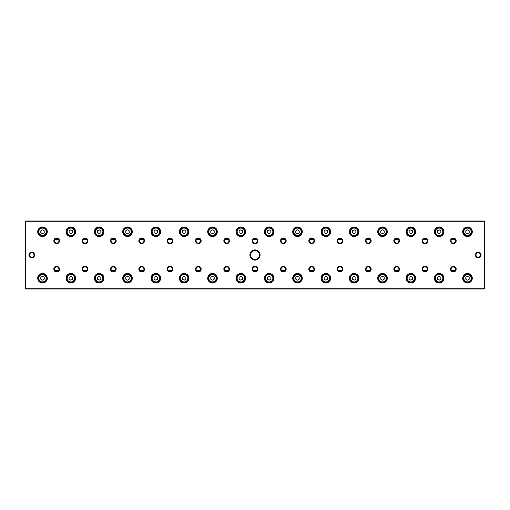 <?xml version="1.0" encoding="UTF-8"?>
<svg xmlns="http://www.w3.org/2000/svg" width="510" height="510" viewBox="0 0 510 510"><rect width="100%" height="100%" fill="white"/><g stroke="black" fill="none" stroke-linecap="round" stroke-linejoin="round"><path stroke-width="0.76" d="M55.571 238.852L57.764 238.852M83.901 238.852L86.094 238.852M112.238 238.852L114.431 238.852M140.569 238.852L142.762 238.852M168.906 238.852L171.099 238.852M197.236 238.852L199.429 238.852M225.567 238.852L227.766 238.852M253.903 238.852L256.096 238.852M282.234 238.852L284.433 238.852M310.571 238.852L312.764 238.852M338.901 238.852L341.094 238.852M367.238 238.852L369.431 238.852M395.569 238.852L397.762 238.852M423.906 238.852L426.099 238.852M452.236 238.852L454.429 238.852M455.264 239.643L451.401 239.643M426.927 239.643L423.07 239.643M398.597 239.643L394.74 239.643M370.26 239.643L366.403 239.643M341.929 239.643L338.073 239.643M313.599 239.643L309.736 239.643M285.262 239.643L281.405 239.643M256.932 239.643L253.068 239.643M228.595 239.643L224.738 239.643M200.264 239.643L196.401 239.643M171.927 239.643L168.07 239.643M143.597 239.643L139.74 239.643M115.26 239.643L111.403 239.643M86.93 239.643L83.073 239.643M58.599 239.643L54.736 239.643M54.736 270.357L58.599 270.357M83.073 270.357L86.93 270.357M111.403 270.357L115.26 270.357M139.74 270.357L143.597 270.357M168.07 270.357L171.927 270.357M196.401 270.357L200.264 270.357M224.738 270.357L228.595 270.357M253.068 270.357L256.932 270.357M281.405 270.357L285.262 270.357M309.736 270.357L313.599 270.357M338.073 270.357L341.929 270.357M366.403 270.357L370.26 270.357M394.74 270.357L398.597 270.357M423.07 270.357L426.927 270.357M451.401 270.357L455.264 270.357M454.429 271.148L452.236 271.148M426.099 271.148L423.906 271.148M397.762 271.148L395.569 271.148M369.431 271.148L367.238 271.148M341.094 271.148L338.901 271.148M312.764 271.148L310.571 271.148M284.433 271.148L282.234 271.148M256.096 271.148L253.903 271.148M227.766 271.148L225.567 271.148M199.429 271.148L197.236 271.148M171.099 271.148L168.906 271.148M142.762 271.148L140.569 271.148M114.431 271.148L112.238 271.148M86.094 271.148L83.901 271.148M57.764 271.148L55.571 271.148M484.047 288.998L25.953 288.998L25.953 288.207L484.047 288.207L484.047 221.793L25.953 221.793L25.953 288.207L25.5 288.016L25.5 221.455L25.953 221.002L484.047 221.002L484.5 221.455L484.5 288.545L484.047 288.998L484.047 288.207L484.5 288.016M249.9 255A5.1 5.1 0 0 1 257.55 250.582A5.1 5.1 0 0 1 257.55 259.418A5.1 5.1 0 0 1 249.9 255M481.102 255A2.831 2.831 0 0 0 476.85 252.546A2.831 2.831 0 0 0 476.85 257.454A2.831 2.831 0 0 0 481.102 255M28.898 255A2.831 2.831 0 0 1 33.15 252.546A2.831 2.831 0 0 1 33.15 257.454A2.831 2.831 0 0 1 28.898 255M450.502 269.165A2.831 2.831 0 0 1 454.748 266.711A2.831 2.831 0 0 1 454.748 271.62A2.831 2.831 0 0 1 450.502 269.165M450.502 240.835A2.831 2.831 0 0 1 454.748 238.38A2.831 2.831 0 0 1 454.748 243.289A2.831 2.831 0 0 1 450.502 240.835M422.165 269.165A2.831 2.831 0 0 1 426.417 266.711A2.831 2.831 0 0 1 426.417 271.62A2.831 2.831 0 0 1 422.165 269.165M422.165 240.835A2.831 2.831 0 0 1 426.417 238.38A2.831 2.831 0 0 1 426.417 243.289A2.831 2.831 0 0 1 422.165 240.835M393.835 269.165A2.831 2.831 0 0 1 398.081 266.711A2.831 2.831 0 0 1 398.081 271.62A2.831 2.831 0 0 1 393.835 269.165M393.835 240.835A2.831 2.831 0 0 1 398.081 238.38A2.831 2.831 0 0 1 398.081 243.289A2.831 2.831 0 0 1 393.835 240.835M365.498 269.165A2.831 2.831 0 0 1 369.75 266.711A2.831 2.831 0 0 1 369.75 271.62A2.831 2.831 0 0 1 365.498 269.165M365.498 240.835A2.831 2.831 0 0 1 369.75 238.38A2.831 2.831 0 0 1 369.75 243.289A2.831 2.831 0 0 1 365.498 240.835M337.167 269.165A2.831 2.831 0 0 1 341.419 266.711A2.831 2.831 0 0 1 341.419 271.62A2.831 2.831 0 0 1 337.167 269.165M337.167 240.835A2.831 2.831 0 0 1 341.419 238.38A2.831 2.831 0 0 1 341.419 243.289A2.831 2.831 0 0 1 337.167 240.835M308.83 269.165A2.831 2.831 0 0 1 313.083 266.711A2.831 2.831 0 0 1 313.083 271.62A2.831 2.831 0 0 1 308.83 269.165M308.83 240.835A2.831 2.831 0 0 1 313.083 238.38A2.831 2.831 0 0 1 313.083 243.289A2.831 2.831 0 0 1 308.83 240.835M280.5 269.165A2.831 2.831 0 0 1 284.752 266.711A2.831 2.831 0 0 1 284.752 271.62A2.831 2.831 0 0 1 280.5 269.165M280.5 240.835A2.831 2.831 0 0 1 284.752 238.38A2.831 2.831 0 0 1 284.752 243.289A2.831 2.831 0 0 1 280.5 240.835M252.169 269.165A2.831 2.831 0 0 1 256.415 266.711A2.831 2.831 0 0 1 256.415 271.62A2.831 2.831 0 0 1 252.169 269.165M252.169 240.835A2.831 2.831 0 0 1 256.415 238.38A2.831 2.831 0 0 1 256.415 243.289A2.831 2.831 0 0 1 252.169 240.835M223.833 269.165A2.831 2.831 0 0 1 228.085 266.711A2.831 2.831 0 0 1 228.085 271.62A2.831 2.831 0 0 1 223.833 269.165M223.833 240.835A2.831 2.831 0 0 1 228.085 238.38A2.831 2.831 0 0 1 228.085 243.289A2.831 2.831 0 0 1 223.833 240.835M195.502 269.165A2.831 2.831 0 0 1 199.748 266.711A2.831 2.831 0 0 1 199.748 271.62A2.831 2.831 0 0 1 195.502 269.165M195.502 240.835A2.831 2.831 0 0 1 199.748 238.38A2.831 2.831 0 0 1 199.748 243.289A2.831 2.831 0 0 1 195.502 240.835M167.165 269.165A2.831 2.831 0 0 1 171.417 266.711A2.831 2.831 0 0 1 171.417 271.62A2.831 2.831 0 0 1 167.165 269.165M167.165 240.835A2.831 2.831 0 0 1 171.417 238.38A2.831 2.831 0 0 1 171.417 243.289A2.831 2.831 0 0 1 167.165 240.835M138.835 269.165A2.831 2.831 0 0 1 143.081 266.711A2.831 2.831 0 0 1 143.081 271.62A2.831 2.831 0 0 1 138.835 269.165M138.835 240.835A2.831 2.831 0 0 1 143.081 238.38A2.831 2.831 0 0 1 143.081 243.289A2.831 2.831 0 0 1 138.835 240.835M110.498 269.165A2.831 2.831 0 0 1 114.75 266.711A2.831 2.831 0 0 1 114.75 271.62A2.831 2.831 0 0 1 110.498 269.165M110.498 240.835A2.831 2.831 0 0 1 114.75 238.38A2.831 2.831 0 0 1 114.75 243.289A2.831 2.831 0 0 1 110.498 240.835M82.167 269.165A2.831 2.831 0 0 1 86.419 266.711A2.831 2.831 0 0 1 86.419 271.62A2.831 2.831 0 0 1 82.167 269.165M82.167 240.835A2.831 2.831 0 0 1 86.419 238.38A2.831 2.831 0 0 1 86.419 243.289A2.831 2.831 0 0 1 82.167 240.835M53.83 269.165A2.831 2.831 0 0 1 58.083 266.711A2.831 2.831 0 0 1 58.083 271.62A2.831 2.831 0 0 1 53.83 269.165M53.83 240.835A2.831 2.831 0 0 1 58.083 238.38A2.831 2.831 0 0 1 58.083 243.289A2.831 2.831 0 0 1 53.83 240.835M462.71 278.231A4.788 4.788 0 0 1 469.895 274.087A4.788 4.788 0 0 1 469.895 282.381A4.788 4.788 0 0 1 462.71 278.231M462.71 231.769A4.788 4.788 0 0 1 469.895 227.619A4.788 4.788 0 0 1 469.895 235.913A4.788 4.788 0 0 1 462.71 231.769M434.38 278.231A4.788 4.788 0 0 1 441.558 274.087A4.788 4.788 0 0 1 441.558 282.381A4.788 4.788 0 0 1 434.38 278.231M434.38 231.769A4.788 4.788 0 0 1 441.558 227.619A4.788 4.788 0 0 1 441.558 235.913A4.788 4.788 0 0 1 434.38 231.769M406.043 278.231A4.788 4.788 0 0 1 413.228 274.087A4.788 4.788 0 0 1 413.228 282.381A4.788 4.788 0 0 1 406.043 278.231M406.043 231.769A4.788 4.788 0 0 1 413.228 227.619A4.788 4.788 0 0 1 413.228 235.913A4.788 4.788 0 0 1 406.043 231.769M377.712 278.231A4.788 4.788 0 0 1 384.897 274.087A4.788 4.788 0 0 1 384.897 282.381A4.788 4.788 0 0 1 377.712 278.231M377.712 231.769A4.788 4.788 0 0 1 384.897 227.619A4.788 4.788 0 0 1 384.897 235.913A4.788 4.788 0 0 1 377.712 231.769M349.375 278.231A4.788 4.788 0 0 1 356.56 274.087A4.788 4.788 0 0 1 356.56 282.381A4.788 4.788 0 0 1 349.375 278.231M349.375 231.769A4.788 4.788 0 0 1 356.56 227.619A4.788 4.788 0 0 1 356.56 235.913A4.788 4.788 0 0 1 349.375 231.769M321.045 278.231A4.788 4.788 0 0 1 328.23 274.087A4.788 4.788 0 0 1 328.23 282.381A4.788 4.788 0 0 1 321.045 278.231M321.045 231.769A4.788 4.788 0 0 1 328.23 227.619A4.788 4.788 0 0 1 328.23 235.913A4.788 4.788 0 0 1 321.045 231.769M292.714 278.231A4.788 4.788 0 0 1 299.893 274.087A4.788 4.788 0 0 1 299.893 282.381A4.788 4.788 0 0 1 292.714 278.231M292.714 231.769A4.788 4.788 0 0 1 299.893 227.619A4.788 4.788 0 0 1 299.893 235.913A4.788 4.788 0 0 1 292.714 231.769M264.378 278.231A4.788 4.788 0 0 1 271.562 274.087A4.788 4.788 0 0 1 271.562 282.381A4.788 4.788 0 0 1 264.378 278.231M264.378 231.769A4.788 4.788 0 0 1 271.562 227.619A4.788 4.788 0 0 1 271.562 235.913A4.788 4.788 0 0 1 264.378 231.769M236.047 278.231A4.788 4.788 0 0 1 243.225 274.087A4.788 4.788 0 0 1 243.225 282.381A4.788 4.788 0 0 1 236.047 278.231M236.047 231.769A4.788 4.788 0 0 1 243.225 227.619A4.788 4.788 0 0 1 243.225 235.913A4.788 4.788 0 0 1 236.047 231.769M207.71 278.231A4.788 4.788 0 0 1 214.895 274.087A4.788 4.788 0 0 1 214.895 282.381A4.788 4.788 0 0 1 207.71 278.231M207.71 231.769A4.788 4.788 0 0 1 214.895 227.619A4.788 4.788 0 0 1 214.895 235.913A4.788 4.788 0 0 1 207.71 231.769M179.38 278.231A4.788 4.788 0 0 1 186.558 274.087A4.788 4.788 0 0 1 186.558 282.381A4.788 4.788 0 0 1 179.38 278.231M179.38 231.769A4.788 4.788 0 0 1 186.558 227.619A4.788 4.788 0 0 1 186.558 235.913A4.788 4.788 0 0 1 179.38 231.769M151.043 278.231A4.788 4.788 0 0 1 158.227 274.087A4.788 4.788 0 0 1 158.227 282.381A4.788 4.788 0 0 1 151.043 278.231M151.043 231.769A4.788 4.788 0 0 1 158.227 227.619A4.788 4.788 0 0 1 158.227 235.913A4.788 4.788 0 0 1 151.043 231.769M122.712 278.231A4.788 4.788 0 0 1 129.897 274.087A4.788 4.788 0 0 1 129.897 282.381A4.788 4.788 0 0 1 122.712 278.231M122.712 231.769A4.788 4.788 0 0 1 129.897 227.619A4.788 4.788 0 0 1 129.897 235.913A4.788 4.788 0 0 1 122.712 231.769M94.375 278.231A4.788 4.788 0 0 1 101.56 274.087A4.788 4.788 0 0 1 101.56 282.381A4.788 4.788 0 0 1 94.375 278.231M94.375 231.769A4.788 4.788 0 0 1 101.56 227.619A4.788 4.788 0 0 1 101.56 235.913A4.788 4.788 0 0 1 94.375 231.769M66.045 278.231A4.788 4.788 0 0 1 73.23 274.087A4.788 4.788 0 0 1 73.23 282.381A4.788 4.788 0 0 1 66.045 278.231M66.045 231.769A4.788 4.788 0 0 1 73.23 227.619A4.788 4.788 0 0 1 73.23 235.913A4.788 4.788 0 0 1 66.045 231.769M37.714 278.231A4.788 4.788 0 0 1 44.893 274.087A4.788 4.788 0 0 1 44.893 282.381A4.788 4.788 0 0 1 37.714 278.231M37.714 231.769A4.788 4.788 0 0 1 44.893 227.619A4.788 4.788 0 0 1 44.893 235.913A4.788 4.788 0 0 1 37.714 231.769M25.953 288.998L25.5 288.016M38.078 231.769A4.418 4.418 0 0 1 44.708 227.938A4.418 4.418 0 0 1 44.708 235.594A4.418 4.418 0 0 1 38.078 231.769M46.193 231.769A3.697 3.697 0 0 0 40.653 228.569A3.697 3.697 0 0 0 40.653 234.963A3.697 3.697 0 0 0 46.193 231.769M40.8 230.788L40.8 232.751L42.502 233.727L44.198 232.751L44.198 230.788L42.502 229.806L40.8 230.788M46.646 231.769A4.15 4.15 0 0 1 40.424 235.359A4.15 4.15 0 0 1 40.424 228.174A4.15 4.15 0 0 1 46.646 231.769M38.078 278.231A4.418 4.418 0 0 1 44.708 274.405A4.418 4.418 0 0 1 44.708 282.062A4.418 4.418 0 0 1 38.078 278.231M66.415 231.769A4.418 4.418 0 0 1 73.045 227.938A4.418 4.418 0 0 1 73.045 235.594A4.418 4.418 0 0 1 66.415 231.769M66.415 278.231A4.418 4.418 0 0 1 73.045 274.405A4.418 4.418 0 0 1 73.045 282.062A4.418 4.418 0 0 1 66.415 278.231M94.745 231.769A4.418 4.418 0 0 1 101.375 227.938A4.418 4.418 0 0 1 101.375 235.594A4.418 4.418 0 0 1 94.745 231.769M94.745 278.231A4.418 4.418 0 0 1 101.375 274.405A4.418 4.418 0 0 1 101.375 282.062A4.418 4.418 0 0 1 94.745 278.231M123.082 231.769A4.418 4.418 0 0 1 129.712 227.938A4.418 4.418 0 0 1 129.712 235.594A4.418 4.418 0 0 1 123.082 231.769M123.082 278.231A4.418 4.418 0 0 1 129.712 274.405A4.418 4.418 0 0 1 129.712 282.062A4.418 4.418 0 0 1 123.082 278.231M151.413 231.769A4.418 4.418 0 0 1 158.043 227.938A4.418 4.418 0 0 1 158.043 235.594A4.418 4.418 0 0 1 151.413 231.769M151.413 278.231A4.418 4.418 0 0 1 158.043 274.405A4.418 4.418 0 0 1 158.043 282.062A4.418 4.418 0 0 1 151.413 278.231M179.749 231.769A4.418 4.418 0 0 1 186.38 227.938A4.418 4.418 0 0 1 186.38 235.594A4.418 4.418 0 0 1 179.749 231.769M179.749 278.231A4.418 4.418 0 0 1 186.38 274.405A4.418 4.418 0 0 1 186.38 282.062A4.418 4.418 0 0 1 179.749 278.231M208.08 231.769A4.418 4.418 0 0 1 214.71 227.938A4.418 4.418 0 0 1 214.71 235.594A4.418 4.418 0 0 1 208.08 231.769M208.08 278.231A4.418 4.418 0 0 1 214.71 274.405A4.418 4.418 0 0 1 214.71 282.062A4.418 4.418 0 0 1 208.08 278.231M236.41 231.769A4.418 4.418 0 0 1 243.04 227.938A4.418 4.418 0 0 1 243.04 235.594A4.418 4.418 0 0 1 236.41 231.769M236.41 278.231A4.418 4.418 0 0 1 243.04 274.405A4.418 4.418 0 0 1 243.04 282.062A4.418 4.418 0 0 1 236.41 278.231M264.747 231.769A4.418 4.418 0 0 1 271.377 227.938A4.418 4.418 0 0 1 271.377 235.594A4.418 4.418 0 0 1 264.747 231.769M264.747 278.231A4.418 4.418 0 0 1 271.377 274.405A4.418 4.418 0 0 1 271.377 282.062A4.418 4.418 0 0 1 264.747 278.231M293.078 231.769A4.418 4.418 0 0 1 299.708 227.938A4.418 4.418 0 0 1 299.708 235.594A4.418 4.418 0 0 1 293.078 231.769M293.078 278.231A4.418 4.418 0 0 1 299.708 274.405A4.418 4.418 0 0 1 299.708 282.062A4.418 4.418 0 0 1 293.078 278.231M321.415 231.769A4.418 4.418 0 0 1 328.045 227.938A4.418 4.418 0 0 1 328.045 235.594A4.418 4.418 0 0 1 321.415 231.769M321.415 278.231A4.418 4.418 0 0 1 328.045 274.405A4.418 4.418 0 0 1 328.045 282.062A4.418 4.418 0 0 1 321.415 278.231M349.745 231.769A4.418 4.418 0 0 1 356.375 227.938A4.418 4.418 0 0 1 356.375 235.594A4.418 4.418 0 0 1 349.745 231.769M349.745 278.231A4.418 4.418 0 0 1 356.375 274.405A4.418 4.418 0 0 1 356.375 282.062A4.418 4.418 0 0 1 349.745 278.231M378.082 231.769A4.418 4.418 0 0 1 384.712 227.938A4.418 4.418 0 0 1 384.712 235.594A4.418 4.418 0 0 1 378.082 231.769M378.082 278.231A4.418 4.418 0 0 1 384.712 274.405A4.418 4.418 0 0 1 384.712 282.062A4.418 4.418 0 0 1 378.082 278.231M406.413 231.769A4.418 4.418 0 0 1 413.043 227.938A4.418 4.418 0 0 1 413.043 235.594A4.418 4.418 0 0 1 406.413 231.769M406.413 278.231A4.418 4.418 0 0 1 413.043 274.405A4.418 4.418 0 0 1 413.043 282.062A4.418 4.418 0 0 1 406.413 278.231M434.75 231.769A4.418 4.418 0 0 1 441.379 227.938A4.418 4.418 0 0 1 441.379 235.594A4.418 4.418 0 0 1 434.75 231.769M434.75 278.231A4.418 4.418 0 0 1 441.379 274.405A4.418 4.418 0 0 1 441.379 282.062A4.418 4.418 0 0 1 434.75 278.231M463.08 231.769A4.418 4.418 0 0 1 469.71 227.938A4.418 4.418 0 0 1 469.71 235.594A4.418 4.418 0 0 1 463.08 231.769M463.08 278.231A4.418 4.418 0 0 1 469.71 274.405A4.418 4.418 0 0 1 469.71 282.062A4.418 4.418 0 0 1 463.08 278.231M46.193 278.231A3.697 3.697 0 0 0 40.653 275.037A3.697 3.697 0 0 0 40.653 281.431A3.697 3.697 0 0 0 46.193 278.231M40.8 277.249L40.8 279.212L42.502 280.194L44.198 279.212L44.198 277.249L42.502 276.273L40.8 277.249M46.646 278.231A4.15 4.15 0 0 1 40.424 281.826A4.15 4.15 0 0 1 40.424 274.641A4.15 4.15 0 0 1 46.646 278.231M74.53 231.769A3.697 3.697 0 0 0 68.984 228.569A3.697 3.697 0 0 0 68.984 234.963A3.697 3.697 0 0 0 74.53 231.769M69.13 230.788L69.13 232.751L70.833 233.727L72.535 232.751L72.535 230.788L70.833 229.806L69.13 230.788M74.983 231.769A4.15 4.15 0 0 1 68.761 235.359A4.15 4.15 0 0 1 68.761 228.174A4.15 4.15 0 0 1 74.983 231.769M74.53 278.231A3.697 3.697 0 0 0 68.984 275.037A3.697 3.697 0 0 0 68.984 281.431A3.697 3.697 0 0 0 74.53 278.231M69.13 277.249L69.13 279.212L70.833 280.194L72.535 279.212L72.535 277.249L70.833 276.273L69.13 277.249M74.983 278.231A4.15 4.15 0 0 1 68.761 281.826A4.15 4.15 0 0 1 68.761 274.641A4.15 4.15 0 0 1 74.983 278.231M102.861 231.769A3.697 3.697 0 0 0 97.321 228.569A3.697 3.697 0 0 0 97.321 234.963A3.697 3.697 0 0 0 102.861 231.769M97.467 230.788L97.467 232.751L99.169 233.727L100.865 232.751L100.865 230.788L99.169 229.806L97.467 230.788M103.313 231.769A4.15 4.15 0 0 1 97.091 235.359A4.15 4.15 0 0 1 97.091 228.174A4.15 4.15 0 0 1 103.313 231.769M102.861 278.231A3.697 3.697 0 0 0 97.321 275.037A3.697 3.697 0 0 0 97.321 281.431A3.697 3.697 0 0 0 102.861 278.231M97.467 277.249L97.467 279.212L99.169 280.194L100.865 279.212L100.865 277.249L99.169 276.273L97.467 277.249M103.313 278.231A4.15 4.15 0 0 1 97.091 281.826A4.15 4.15 0 0 1 97.091 274.641A4.15 4.15 0 0 1 103.313 278.231M131.197 231.769A3.697 3.697 0 0 0 125.651 228.569A3.697 3.697 0 0 0 125.651 234.963A3.697 3.697 0 0 0 131.197 231.769M125.798 230.788L125.798 232.751L127.5 233.727L129.202 232.751L129.202 230.788L127.5 229.806L125.798 230.788M131.65 231.769A4.15 4.15 0 0 1 125.428 235.359A4.15 4.15 0 0 1 125.428 228.174A4.15 4.15 0 0 1 131.65 231.769M131.197 278.231A3.697 3.697 0 0 0 125.651 275.037A3.697 3.697 0 0 0 125.651 281.431A3.697 3.697 0 0 0 131.197 278.231M125.798 277.249L125.798 279.212L127.5 280.194L129.202 279.212L129.202 277.249L127.5 276.273L125.798 277.249M131.65 278.231A4.15 4.15 0 0 1 125.428 281.826A4.15 4.15 0 0 1 125.428 274.641A4.15 4.15 0 0 1 131.65 278.231M159.528 231.769A3.697 3.697 0 0 0 153.988 228.569A3.697 3.697 0 0 0 153.988 234.963A3.697 3.697 0 0 0 159.528 231.769M154.135 230.788L154.135 232.751L155.831 233.727L157.533 232.751L157.533 230.788L155.831 229.806L154.135 230.788M159.981 231.769A4.15 4.15 0 0 1 153.759 235.359A4.15 4.15 0 0 1 153.759 228.174A4.15 4.15 0 0 1 159.981 231.769M159.528 278.231A3.697 3.697 0 0 0 153.988 275.037A3.697 3.697 0 0 0 153.988 281.431A3.697 3.697 0 0 0 159.528 278.231M154.135 277.249L154.135 279.212L155.831 280.194L157.533 279.212L157.533 277.249L155.831 276.273L154.135 277.249M159.981 278.231A4.15 4.15 0 0 1 153.759 281.826A4.15 4.15 0 0 1 153.759 274.641A4.15 4.15 0 0 1 159.981 278.231M187.858 231.769A3.697 3.697 0 0 0 182.319 228.569A3.697 3.697 0 0 0 182.319 234.963A3.697 3.697 0 0 0 187.858 231.769M182.465 230.788L182.465 232.751L184.167 233.727L185.869 232.751L185.869 230.788L184.167 229.806L182.465 230.788M188.317 231.769A4.15 4.15 0 0 1 182.095 235.359A4.15 4.15 0 0 1 182.095 228.174A4.15 4.15 0 0 1 188.317 231.769M187.858 278.231A3.697 3.697 0 0 0 182.319 275.037A3.697 3.697 0 0 0 182.319 281.431A3.697 3.697 0 0 0 187.858 278.231M182.465 277.249L182.465 279.212L184.167 280.194L185.869 279.212L185.869 277.249L184.167 276.273L182.465 277.249M188.317 278.231A4.15 4.15 0 0 1 182.095 281.826A4.15 4.15 0 0 1 182.095 274.641A4.15 4.15 0 0 1 188.317 278.231M216.195 231.769A3.697 3.697 0 0 0 210.655 228.569A3.697 3.697 0 0 0 210.655 234.963A3.697 3.697 0 0 0 216.195 231.769M210.802 230.788L210.802 232.751L212.498 233.727L214.2 232.751L214.2 230.788L212.498 229.806L210.802 230.788M216.648 231.769A4.15 4.15 0 0 1 210.426 235.359A4.15 4.15 0 0 1 210.426 228.174A4.15 4.15 0 0 1 216.648 231.769M216.195 278.231A3.697 3.697 0 0 0 210.655 275.037A3.697 3.697 0 0 0 210.655 281.431A3.697 3.697 0 0 0 216.195 278.231M210.802 277.249L210.802 279.212L212.498 280.194L214.2 279.212L214.2 277.249L212.498 276.273L210.802 277.249M216.648 278.231A4.15 4.15 0 0 1 210.426 281.826A4.15 4.15 0 0 1 210.426 274.641A4.15 4.15 0 0 1 216.648 278.231M244.526 231.769A3.697 3.697 0 0 0 238.986 228.569A3.697 3.697 0 0 0 238.986 234.963A3.697 3.697 0 0 0 244.526 231.769M239.133 230.788L239.133 232.751L240.835 233.727L242.53 232.751L242.53 230.788L240.835 229.806L239.133 230.788M244.978 231.769A4.15 4.15 0 0 1 238.756 235.359A4.15 4.15 0 0 1 238.756 228.174A4.15 4.15 0 0 1 244.978 231.769M244.526 278.231A3.697 3.697 0 0 0 238.986 275.037A3.697 3.697 0 0 0 238.986 281.431A3.697 3.697 0 0 0 244.526 278.231M239.133 277.249L239.133 279.212L240.835 280.194L242.53 279.212L242.53 277.249L240.835 276.273L239.133 277.249M244.978 278.231A4.15 4.15 0 0 1 238.756 281.826A4.15 4.15 0 0 1 238.756 274.641A4.15 4.15 0 0 1 244.978 278.231M272.863 231.769A3.697 3.697 0 0 0 267.316 228.569A3.697 3.697 0 0 0 267.316 234.963A3.697 3.697 0 0 0 272.863 231.769M267.469 230.788L267.469 232.751L269.165 233.727L270.867 232.751L270.867 230.788L269.165 229.806L267.469 230.788M273.315 231.769A4.15 4.15 0 0 1 267.093 235.359A4.15 4.15 0 0 1 267.093 228.174A4.15 4.15 0 0 1 273.315 231.769M272.863 278.231A3.697 3.697 0 0 0 267.316 275.037A3.697 3.697 0 0 0 267.316 281.431A3.697 3.697 0 0 0 272.863 278.231M267.469 277.249L267.469 279.212L269.165 280.194L270.867 279.212L270.867 277.249L269.165 276.273L267.469 277.249M273.315 278.231A4.15 4.15 0 0 1 267.093 281.826A4.15 4.15 0 0 1 267.093 274.641A4.15 4.15 0 0 1 273.315 278.231M301.193 231.769A3.697 3.697 0 0 0 295.653 228.569A3.697 3.697 0 0 0 295.653 234.963A3.697 3.697 0 0 0 301.193 231.769M295.8 230.788L295.8 232.751L297.502 233.727L299.198 232.751L299.198 230.788L297.502 229.806L295.8 230.788M301.646 231.769A4.15 4.15 0 0 1 295.424 235.359A4.15 4.15 0 0 1 295.424 228.174A4.15 4.15 0 0 1 301.646 231.769M301.193 278.231A3.697 3.697 0 0 0 295.653 275.037A3.697 3.697 0 0 0 295.653 281.431A3.697 3.697 0 0 0 301.193 278.231M295.8 277.249L295.8 279.212L297.502 280.194L299.198 279.212L299.198 277.249L297.502 276.273L295.8 277.249M301.646 278.231A4.15 4.15 0 0 1 295.424 281.826A4.15 4.15 0 0 1 295.424 274.641A4.15 4.15 0 0 1 301.646 278.231M329.53 231.769A3.697 3.697 0 0 0 323.984 228.569A3.697 3.697 0 0 0 323.984 234.963A3.697 3.697 0 0 0 329.53 231.769M324.13 230.788L324.13 232.751L325.833 233.727L327.535 232.751L327.535 230.788L325.833 229.806L324.13 230.788M329.983 231.769A4.15 4.15 0 0 1 323.761 235.359A4.15 4.15 0 0 1 323.761 228.174A4.15 4.15 0 0 1 329.983 231.769M329.53 278.231A3.697 3.697 0 0 0 323.984 275.037A3.697 3.697 0 0 0 323.984 281.431A3.697 3.697 0 0 0 329.53 278.231M324.13 277.249L324.13 279.212L325.833 280.194L327.535 279.212L327.535 277.249L325.833 276.273L324.13 277.249M329.983 278.231A4.15 4.15 0 0 1 323.761 281.826A4.15 4.15 0 0 1 323.761 274.641A4.15 4.15 0 0 1 329.983 278.231M357.861 231.769A3.697 3.697 0 0 0 352.321 228.569A3.697 3.697 0 0 0 352.321 234.963A3.697 3.697 0 0 0 357.861 231.769M352.467 230.788L352.467 232.751L354.169 233.727L355.865 232.751L355.865 230.788L354.169 229.806L352.467 230.788M358.313 231.769A4.15 4.15 0 0 1 352.091 235.359A4.15 4.15 0 0 1 352.091 228.174A4.15 4.15 0 0 1 358.313 231.769M357.861 278.231A3.697 3.697 0 0 0 352.321 275.037A3.697 3.697 0 0 0 352.321 281.431A3.697 3.697 0 0 0 357.861 278.231M352.467 277.249L352.467 279.212L354.169 280.194L355.865 279.212L355.865 277.249L354.169 276.273L352.467 277.249M358.313 278.231A4.15 4.15 0 0 1 352.091 281.826A4.15 4.15 0 0 1 352.091 274.641A4.15 4.15 0 0 1 358.313 278.231M386.197 231.769A3.697 3.697 0 0 0 380.651 228.569A3.697 3.697 0 0 0 380.651 234.963A3.697 3.697 0 0 0 386.197 231.769M380.798 230.788L380.798 232.751L382.5 233.727L384.202 232.751L384.202 230.788L382.5 229.806L380.798 230.788M386.65 231.769A4.15 4.15 0 0 1 380.428 235.359A4.15 4.15 0 0 1 380.428 228.174A4.15 4.15 0 0 1 386.65 231.769M386.197 278.231A3.697 3.697 0 0 0 380.651 275.037A3.697 3.697 0 0 0 380.651 281.431A3.697 3.697 0 0 0 386.197 278.231M380.798 277.249L380.798 279.212L382.5 280.194L384.202 279.212L384.202 277.249L382.5 276.273L380.798 277.249M386.65 278.231A4.15 4.15 0 0 1 380.428 281.826A4.15 4.15 0 0 1 380.428 274.641A4.15 4.15 0 0 1 386.65 278.231M414.528 231.769A3.697 3.697 0 0 0 408.988 228.569A3.697 3.697 0 0 0 408.988 234.963A3.697 3.697 0 0 0 414.528 231.769M409.135 230.788L409.135 232.751L410.831 233.727L412.533 232.751L412.533 230.788L410.831 229.806L409.135 230.788M414.981 231.769A4.15 4.15 0 0 1 408.759 235.359A4.15 4.15 0 0 1 408.759 228.174A4.15 4.15 0 0 1 414.981 231.769M414.528 278.231A3.697 3.697 0 0 0 408.988 275.037A3.697 3.697 0 0 0 408.988 281.431A3.697 3.697 0 0 0 414.528 278.231M409.135 277.249L409.135 279.212L410.831 280.194L412.533 279.212L412.533 277.249L410.831 276.273L409.135 277.249M414.981 278.231A4.15 4.15 0 0 1 408.759 281.826A4.15 4.15 0 0 1 408.759 274.641A4.15 4.15 0 0 1 414.981 278.231M442.858 231.769A3.697 3.697 0 0 0 437.319 228.569A3.697 3.697 0 0 0 437.319 234.963A3.697 3.697 0 0 0 442.858 231.769M437.465 230.788L437.465 232.751L439.167 233.727L440.869 232.751L440.869 230.788L439.167 229.806L437.465 230.788M443.317 231.769A4.15 4.15 0 0 1 437.095 235.359A4.15 4.15 0 0 1 437.095 228.174A4.15 4.15 0 0 1 443.317 231.769M442.858 278.231A3.697 3.697 0 0 0 437.319 275.037A3.697 3.697 0 0 0 437.319 281.431A3.697 3.697 0 0 0 442.858 278.231M437.465 277.249L437.465 279.212L439.167 280.194L440.869 279.212L440.869 277.249L439.167 276.273L437.465 277.249M443.317 278.231A4.15 4.15 0 0 1 437.095 281.826A4.15 4.15 0 0 1 437.095 274.641A4.15 4.15 0 0 1 443.317 278.231M471.195 231.769A3.697 3.697 0 0 0 465.656 228.569A3.697 3.697 0 0 0 465.656 234.963A3.697 3.697 0 0 0 471.195 231.769M465.802 230.788L465.802 232.751L467.498 233.727L469.2 232.751L469.2 230.788L467.498 229.806L465.802 230.788M471.648 231.769A4.15 4.15 0 0 1 465.426 235.359A4.15 4.15 0 0 1 465.426 228.174A4.15 4.15 0 0 1 471.648 231.769M471.195 278.231A3.697 3.697 0 0 0 465.656 275.037A3.697 3.697 0 0 0 465.656 281.431A3.697 3.697 0 0 0 471.195 278.231M465.802 277.249L465.802 279.212L467.498 280.194L469.2 279.212L469.2 277.249L467.498 276.273L465.802 277.249M471.648 278.231A4.15 4.15 0 0 1 465.426 281.826A4.15 4.15 0 0 1 465.426 274.641A4.15 4.15 0 0 1 471.648 278.231M54.398 240.835A2.269 2.269 0 0 1 56.667 238.565A2.269 2.269 0 0 1 58.93 240.835A2.269 2.269 0 0 1 56.667 243.098A2.269 2.269 0 0 1 54.398 240.835M54.398 269.165A2.269 2.269 0 0 1 56.667 266.902A2.269 2.269 0 0 1 58.93 269.165A2.269 2.269 0 0 1 56.667 271.435A2.269 2.269 0 0 1 54.398 269.165M82.735 240.835A2.269 2.269 0 0 1 84.998 238.565A2.269 2.269 0 0 1 87.267 240.835A2.269 2.269 0 0 1 84.998 243.098A2.269 2.269 0 0 1 82.735 240.835M82.735 269.165A2.269 2.269 0 0 1 84.998 266.902A2.269 2.269 0 0 1 87.267 269.165A2.269 2.269 0 0 1 84.998 271.435A2.269 2.269 0 0 1 82.735 269.165M111.065 240.835A2.269 2.269 0 0 1 113.335 238.565A2.269 2.269 0 0 1 115.598 240.835A2.269 2.269 0 0 1 113.335 243.098A2.269 2.269 0 0 1 111.065 240.835M111.065 269.165A2.269 2.269 0 0 1 113.335 266.902A2.269 2.269 0 0 1 115.598 269.165A2.269 2.269 0 0 1 113.335 271.435A2.269 2.269 0 0 1 111.065 269.165M139.402 240.835A2.269 2.269 0 0 1 141.665 238.565A2.269 2.269 0 0 1 143.935 240.835A2.269 2.269 0 0 1 141.665 243.098A2.269 2.269 0 0 1 139.402 240.835M139.402 269.165A2.269 2.269 0 0 1 141.665 266.902A2.269 2.269 0 0 1 143.935 269.165A2.269 2.269 0 0 1 141.665 271.435A2.269 2.269 0 0 1 139.402 269.165M167.733 240.835A2.269 2.269 0 0 1 170.002 238.565A2.269 2.269 0 0 1 172.265 240.835A2.269 2.269 0 0 1 170.002 243.098A2.269 2.269 0 0 1 167.733 240.835M167.733 269.165A2.269 2.269 0 0 1 170.002 266.902A2.269 2.269 0 0 1 172.265 269.165A2.269 2.269 0 0 1 170.002 271.435A2.269 2.269 0 0 1 167.733 269.165M196.069 240.835A2.269 2.269 0 0 1 198.333 238.565A2.269 2.269 0 0 1 200.602 240.835A2.269 2.269 0 0 1 198.333 243.098A2.269 2.269 0 0 1 196.069 240.835M196.069 269.165A2.269 2.269 0 0 1 198.333 266.902A2.269 2.269 0 0 1 200.602 269.165A2.269 2.269 0 0 1 198.333 271.435A2.269 2.269 0 0 1 196.069 269.165M224.4 240.835A2.269 2.269 0 0 1 226.669 238.565A2.269 2.269 0 0 1 228.933 240.835A2.269 2.269 0 0 1 226.669 243.098A2.269 2.269 0 0 1 224.4 240.835M224.4 269.165A2.269 2.269 0 0 1 226.669 266.902A2.269 2.269 0 0 1 228.933 269.165A2.269 2.269 0 0 1 226.669 271.435A2.269 2.269 0 0 1 224.4 269.165M252.73 240.835A2.269 2.269 0 0 1 255 238.565A2.269 2.269 0 0 1 257.269 240.835A2.269 2.269 0 0 1 255 243.098A2.269 2.269 0 0 1 252.73 240.835M252.73 269.165A2.269 2.269 0 0 1 255 266.902A2.269 2.269 0 0 1 257.269 269.165A2.269 2.269 0 0 1 255 271.435A2.269 2.269 0 0 1 252.73 269.165M281.067 240.835A2.269 2.269 0 0 1 283.33 238.565A2.269 2.269 0 0 1 285.6 240.835A2.269 2.269 0 0 1 283.33 243.098A2.269 2.269 0 0 1 281.067 240.835M281.067 269.165A2.269 2.269 0 0 1 283.33 266.902A2.269 2.269 0 0 1 285.6 269.165A2.269 2.269 0 0 1 283.33 271.435A2.269 2.269 0 0 1 281.067 269.165M309.398 240.835A2.269 2.269 0 0 1 311.667 238.565A2.269 2.269 0 0 1 313.93 240.835A2.269 2.269 0 0 1 311.667 243.098A2.269 2.269 0 0 1 309.398 240.835M309.398 269.165A2.269 2.269 0 0 1 311.667 266.902A2.269 2.269 0 0 1 313.93 269.165A2.269 2.269 0 0 1 311.667 271.435A2.269 2.269 0 0 1 309.398 269.165M337.735 240.835A2.269 2.269 0 0 1 339.998 238.565A2.269 2.269 0 0 1 342.267 240.835A2.269 2.269 0 0 1 339.998 243.098A2.269 2.269 0 0 1 337.735 240.835M337.735 269.165A2.269 2.269 0 0 1 339.998 266.902A2.269 2.269 0 0 1 342.267 269.165A2.269 2.269 0 0 1 339.998 271.435A2.269 2.269 0 0 1 337.735 269.165M366.065 240.835A2.269 2.269 0 0 1 368.335 238.565A2.269 2.269 0 0 1 370.598 240.835A2.269 2.269 0 0 1 368.335 243.098A2.269 2.269 0 0 1 366.065 240.835M366.065 269.165A2.269 2.269 0 0 1 368.335 266.902A2.269 2.269 0 0 1 370.598 269.165A2.269 2.269 0 0 1 368.335 271.435A2.269 2.269 0 0 1 366.065 269.165M394.402 240.835A2.269 2.269 0 0 1 396.665 238.565A2.269 2.269 0 0 1 398.935 240.835A2.269 2.269 0 0 1 396.665 243.098A2.269 2.269 0 0 1 394.402 240.835M394.402 269.165A2.269 2.269 0 0 1 396.665 266.902A2.269 2.269 0 0 1 398.935 269.165A2.269 2.269 0 0 1 396.665 271.435A2.269 2.269 0 0 1 394.402 269.165M422.733 240.835A2.269 2.269 0 0 1 425.002 238.565A2.269 2.269 0 0 1 427.265 240.835A2.269 2.269 0 0 1 425.002 243.098A2.269 2.269 0 0 1 422.733 240.835M422.733 269.165A2.269 2.269 0 0 1 425.002 266.902A2.269 2.269 0 0 1 427.265 269.165A2.269 2.269 0 0 1 425.002 271.435A2.269 2.269 0 0 1 422.733 269.165M451.069 240.835A2.269 2.269 0 0 1 453.333 238.565A2.269 2.269 0 0 1 455.602 240.835A2.269 2.269 0 0 1 453.333 243.098A2.269 2.269 0 0 1 451.069 240.835M451.069 269.165A2.269 2.269 0 0 1 453.333 266.902A2.269 2.269 0 0 1 455.602 269.165A2.269 2.269 0 0 1 453.333 271.435A2.269 2.269 0 0 1 451.069 269.165M29.465 255A2.269 2.269 0 0 1 31.735 252.73A2.269 2.269 0 0 1 33.998 255A2.269 2.269 0 0 1 31.735 257.269A2.269 2.269 0 0 1 29.465 255M480.535 255A2.269 2.269 0 0 0 477.13 253.036A2.269 2.269 0 0 0 477.13 256.963A2.269 2.269 0 0 0 480.535 255M484.5 221.984L484.047 221.793L484.047 221.002M25.953 221.002L25.953 221.793L25.5 221.984M250.467 255A4.533 4.533 0 0 1 255 250.467A4.533 4.533 0 0 1 259.533 255A4.533 4.533 0 0 1 255 259.533A4.533 4.533 0 0 1 250.467 255"/></g></svg>
